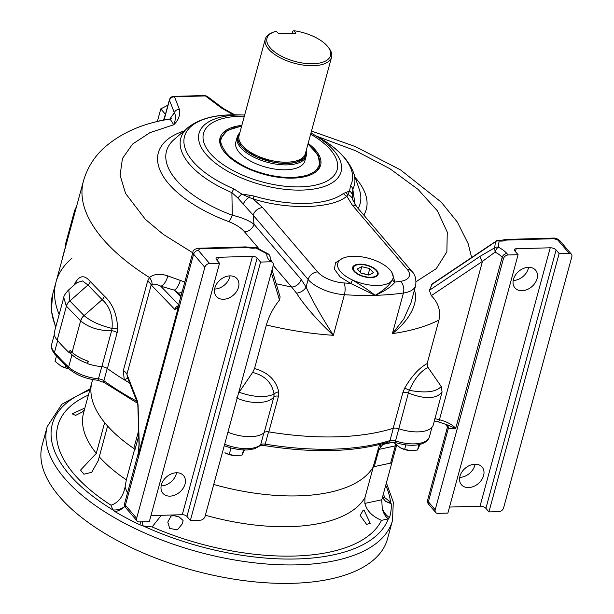 <?xml version="1.0" encoding="UTF-8"?>
<svg xmlns="http://www.w3.org/2000/svg" width="614" height="614" viewBox="0 0 614 614"><rect width="100%" height="100%" fill="white"/><g stroke="black" fill="none" stroke-linecap="round" stroke-linejoin="round"><path stroke-width="0.92" d="M68.837 368.707L65.337 367.786L65.852 365.89M65.337 367.786L60.863 366.021L55.037 361.324L56.457 356.105M60.932 366.059A11.812 5.365 15.2 0 0 61.039 366.121A11.812 5.365 15.2 0 0 68.883 368.745M371.125 277.612A13.193 5.994 15.2 0 0 378.101 274.343A13.193 5.994 15.2 0 0 366.949 265.102A13.193 5.994 15.2 0 0 352.643 267.428A13.193 5.994 15.2 0 0 357.985 274.351A13.193 5.994 15.2 0 0 371.125 277.612M369.797 268.602L373.396 272.816L368.976 275.103L360.955 273.169L357.356 268.955L361.776 266.668L369.797 268.602L368.124 274.75L360.802 272.992M360.234 272.324L361.776 266.668M393.804 442.103L382.883 444.444L380.649 447.192L378.968 449.394L374.287 466.617A4.29 1.949 15.2 0 0 373.013 467.346L379.629 444.528M382.568 443.769L382.883 444.444A2.863 2.456 -16.5 0 1 381.701 443.999M380.55 444.298L380.649 447.192L380.764 444.244M373.013 467.346A147.421 66.98 15.2 0 1 213.733 484.469A147.421 66.98 15.2 0 0 373.327 466.824L391.832 462.849A163.17 74.125 15.2 0 0 392.008 462.127A4.29 1.949 -164.8 0 1 392.008 462.142A4.29 1.949 -164.8 0 1 390.634 463.109L374.287 466.617M92.622 379.552L83.604 412.754A147.421 66.98 15.2 0 0 96.306 453.362L80.534 470.117L83.926 474.223L91.701 472.289L98.194 460.792L107.596 426.032A147.421 66.98 15.2 0 0 134.689 449.08L134.95 449.74A4.29 1.949 15.2 0 0 133.783 448.466L138.611 430.813M96.306 453.362L104.664 422.601A147.421 66.98 15.2 0 1 91.962 381.992A147.421 66.98 15.2 0 0 133.783 448.466M71.884 258.287A200.379 91.033 15.2 0 0 56.012 282.056A200.379 91.033 15.2 0 0 59.167 314.475A200.379 91.033 15.2 0 1 56.012 282.056L52.666 294.359A200.379 91.033 15.2 0 0 55.828 326.786M69.965 352.827A220.418 100.136 15.2 0 0 71.984 354.715A28.628 13.001 15.2 0 0 87.656 363.434M57.655 340.647L54.462 352.39A2.863 2.126 139.5 0 0 54.776 354.178C51.776 350.295 50.755 346.956 51.714 344.17A28.628 13.001 15.2 0 0 54.462 352.39A220.418 100.136 15.2 0 0 68.645 367.018A28.628 13.001 15.2 0 0 98.463 378.815A2.863 0.921 95.2 0 1 97.526 380.227L104.227 382.568A2.863 1.635 125.9 0 1 103.881 380.734L107.22 368.431A200.379 91.033 15.2 0 0 129.638 383.021L124.228 379.774L123.33 370.58L147.606 281.212L149.471 277.52C154.037 273.89 160.17 273.36 167.852 275.932L184.799 282.041M224.67 444.221A28.628 13.001 15.2 0 0 260.643 444.774A2.863 2.448 48.1 0 1 259.998 445.825L264.465 445.58A2.863 0.56 99.4 0 0 265.202 444.145L268.548 431.842A200.379 91.033 15.2 0 0 393.328 428.265L389.982 440.568A2.863 2.08 72.5 0 1 388.785 441.957L395.132 442.471C405.324 445.572 413.951 446.109 421.012 444.083C425.563 442.671 428.365 440.23 429.416 436.769L432.003 427.244M391.832 462.849L381.754 499.957L382.238 508.331A14.314 9.578 -102.1 0 0 388.309 518.899L381.494 520.365A168.896 76.727 -164.8 0 1 152.111 526.935L161.321 515.307M381.808 499.765L364.862 503.403L364.969 497.586L373.258 467.07M127.451 493.096L125.087 487.071L126.33 479.841L134.65 449.233M382.652 496.657L383.435 498.745L385.722 501.484L391.202 503.741A175.282 79.628 -164.8 0 1 389.453 517.64C386.045 515.269 383.643 512.168 382.238 508.331M364.163 510.464L363.15 510.318L360.165 515.399L366.573 524.364L370.234 523.305L364.163 510.464A7.299 3.316 15.2 0 0 362.866 510.341M171.045 515.998L167.775 522.115L169.748 528.493L177.454 529.782L182.512 523.558L183.087 520.472L179.165 516.95L174.161 515.737L171.045 515.998M364.862 503.403C366.765 510.756 372.314 516.412 381.494 520.365M152.111 526.935L143.185 525.922A14.314 4.083 96.5 0 1 142.318 521.839M140.591 521.892L139.9 524.786A175.282 79.628 -164.8 0 1 115.048 511.646C118.84 510.863 122.209 509.029 125.149 506.143M84.901 407.98L72.168 413.867L75.614 415.386L82.222 412.04L84.486 409.5M125.087 487.071C122.984 496.841 118.295 502.881 111.004 505.199A168.896 76.727 -164.8 0 1 88.401 395.086M124.926 506.327A14.314 12.08 -21.4 0 1 112.846 509.881L111.004 505.199M392.499 520.465L387.488 538.923A178.912 81.278 -164.8 0 1 292.832 583.3A178.912 81.278 -164.8 0 1 114.557 539.023A178.912 81.278 -164.8 0 1 42.182 445.104L47.194 426.646A178.912 81.278 15.2 0 0 119.569 520.572A178.912 81.278 15.2 0 0 297.844 564.842A178.912 81.278 15.2 0 0 392.499 520.465L393.298 502.075L386.398 482.873M383.504 493.518A168.896 76.727 -164.8 0 1 384.379 497.371L382.752 497.048M384.379 497.371L390.443 501.93A14.314 8.419 -53 0 1 385.423 501.231M385.715 485.375A174.622 79.329 -164.8 0 1 390.443 501.93L391.202 503.741M389.453 517.64L388.309 518.899A174.622 79.329 -164.8 0 1 143.185 525.922L139.9 524.786M115.048 511.646L112.846 509.881A174.622 79.329 -164.8 0 1 89.736 390.182M173.562 515.752A7.299 3.316 -164.8 0 1 179.802 517.364M420.106 444.114L417.535 450.016L419.009 444.597M417.535 450.016L411.188 450.668L404.634 449.425L405.869 444.889M404.634 449.425L400.159 447.66L394.334 442.963L394.518 442.28M400.228 447.698A11.812 5.365 15.2 0 0 400.336 447.759A11.812 5.365 15.2 0 0 411.019 450.661A11.812 5.365 15.2 0 0 411.104 450.661M163.454 120.267L165.619 113.743M159.778 121.042A1.074 0.53 88.4 0 1 160.269 120.198A1.074 0.53 88.4 0 1 160.553 120.344A1.074 0.53 88.4 0 1 160.776 120.828M165.158 113.981L160.791 108.87L157.33 121.61M167.952 105.147L160.791 108.87M69.336 352.843L70.011 350.387A221.132 100.466 15.2 0 0 72.076 352.321L80.634 320.846L66.304 306.048L63.772 297.521L54.439 331.882A28.628 13.001 15.2 0 0 57.186 340.102A221.132 100.466 15.2 0 0 69.336 352.843L72.559 352.751M74.739 213.135L74.693 210.287L65.422 244.426A28.628 13.001 15.2 0 0 65.383 247.549M227.924 432.225A28.628 13.001 15.2 0 0 264.197 432.555A5.726 2.602 -164.8 0 1 268.802 431.88A200.379 91.033 15.2 0 0 393.152 428.319A5.726 2.602 -164.8 0 1 398.67 428.71A28.628 13.001 15.2 0 0 433.346 424.773L434.374 420.958L438.672 421.995L439.432 419.769L482.466 261.372A4.29 1.374 -123.8 0 1 480.071 256.337L429.393 290.299L432.256 283.898L490.977 244.549A4.29 1.374 -123.8 0 0 490.724 245.032L431.719 284.574M87.948 361.109L87.625 363.688A28.628 13.001 15.2 0 0 101.855 366.635A5.726 2.602 -164.8 0 1 107.396 368.553A200.379 91.033 15.2 0 0 124.228 379.774A11.451 0.422 157.8 0 0 127.674 378.032L126.914 374.294A11.451 5.204 15.2 0 0 123.33 370.58M63.772 297.521L63.772 297.521C63.733 295.933 65.406 293.346 68.806 289.754L76.934 282.624L82.506 280.936L87.948 284.996A5.726 4.244 140.2 0 0 90.289 281.557L104.38 296.101C112.684 303.692 117.113 314.614 117.673 328.843L117.151 332.642L107.396 368.553M74.187 285.042L74.509 284.305C78.968 275.287 84.225 274.374 90.289 281.557M76.581 206.342L74.701 210.249M434.474 420.498L442.08 391.993C436.224 399.146 424.988 399.484 408.371 393.014L395.132 442.471M393.152 428.319L402.853 392.622A5.726 2.602 -164.8 0 1 408.371 393.014L409.338 390.312C425.725 393.328 436.339 392.047 441.197 386.459L442.08 391.993M272.025 269.914L280.122 296.907L279.5 300.016C273.46 307.499 269.078 315.819 266.361 324.975L254.534 368.523C267.973 372.307 276.039 380.066 278.725 391.824L278.503 396.184L268.802 431.88M402.853 392.622L404.618 388.217C411.61 376.19 419.116 367.978 427.137 363.58L438.972 320.032C440.936 310.922 438.381 302.802 431.289 295.664L429.393 290.299M264.197 432.555L273.898 396.867A5.726 2.602 -164.8 0 1 278.503 396.184M278.725 391.824A5.726 2.824 169.5 0 0 274.059 394.18L273.898 396.867C268.326 404.189 250.151 404.265 236.482 397.887M101.855 366.635L111.618 330.716A5.726 2.602 -164.8 0 1 117.151 332.642M117.673 328.843A5.726 1.42 0.6 0 0 112.04 328.421L111.618 330.716C99.007 330.823 88.723 327.569 80.756 320.961L80.634 320.846A8.588 5.764 -47.4 0 1 83.957 315.496L69.889 300.983A8.588 6.363 139.5 0 0 66.404 306.163L57.186 340.102M72.076 352.321A28.628 13.001 15.2 0 0 88.293 361.224L87.625 363.688M66.304 306.048A8.588 6.37 -39.5 0 1 69.819 300.898L68.806 289.754M83.957 315.496L84.049 315.581C90.626 321.206 99.959 325.481 112.04 328.421C113.007 315.842 109.714 306.263 102.177 299.678L87.948 284.996L69.889 300.983M391.709 272.14L394.955 282.056C391.471 286.661 384.878 291.09 375.177 295.334A200.379 91.033 -164.8 0 1 344.4 294.697L333.364 335.305C321.053 324.1 305.296 307.153 296.539 293.185L291.696 287.06A8.588 6.37 139.5 0 0 301.167 279.462L306.094 287.037C313.293 303.093 324.837 321.905 333.364 335.305A200.379 91.033 -164.8 0 1 266.361 324.975M169.763 119.108L174.368 112.73C175.98 115.616 175.773 119.63 173.731 124.765L170.116 119.047C142.908 123.168 120.674 132.969 103.398 148.434C93.719 157.506 87.065 168.413 83.42 181.161L56.012 282.056M83.42 181.161A200.379 91.033 -164.8 0 0 149.471 277.52A11.451 7.007 -140.6 0 1 152.088 284.32L151.197 284.927A11.451 5.204 15.2 0 0 147.606 281.212M139.025 444.459A4.29 1.85 -1.7 0 1 139.01 444.321A4.29 1.85 -1.7 0 1 139.209 443.73L138.066 404.925L137.459 401.134A4.29 3.623 -21.4 0 0 137.551 403.168L127.674 378.017M221.831 108.287L205.391 95.914A2.863 1.412 -91.6 0 0 204.646 95.515L173.716 96.398A2.863 1.412 88.4 0 1 174.468 96.797L205.391 95.914L207.11 96.275L223.412 108.548A4.29 2.525 127 0 0 221.831 108.287L233.535 114.841M414.373 289.816C419.278 303.892 407.965 321.613 392.4 333.617L403.766 319.034L410.912 303.032L415.655 285.564A31.491 14.306 -164.8 0 1 403.436 293.008A200.379 91.033 -164.8 0 1 375.177 295.334L350.433 283.33A2.863 0.906 115 0 0 352.398 279.961C361.155 285.195 368.753 290.315 375.177 295.334C384.541 289.862 390.435 284.351 392.868 278.802A2.863 2.548 -160.6 0 0 394.955 282.056A191.791 87.134 -164.8 0 0 400.489 281.342A22.902 10.407 15.2 0 0 407.174 269.354L352.229 205.045L346.872 196.234C332.136 208.821 288.096 210.088 253.075 198.921L262.662 207.609A8.588 6.37 139.5 0 0 253.198 215.207L308.144 279.516L306.094 287.037A8.588 5.135 -26.7 0 1 296.539 293.185M427.137 363.58L428.019 367.425L441.197 386.459M404.618 388.217A5.726 0.791 -151.8 0 1 409.338 390.312C414.488 378.708 420.713 371.079 428.019 367.425M238.562 393.067L252.615 372.445L254.534 368.523M239.076 392.254C253.643 397.281 265.302 397.926 274.059 394.18C272.086 382.783 264.933 375.538 252.615 372.445M104.38 296.101A5.726 3.837 132 0 1 102.177 299.678L84.049 315.581A8.588 5.749 131.8 0 0 80.756 320.961M182.181 291.65A11.451 3.3 -48.6 0 1 178.098 292.84L174.246 290.1A11.451 4.26 105.5 0 0 180.37 280.176M180.762 296.877L174.246 290.1L160.791 286.208A11.451 5.065 106.7 0 0 167.852 275.932M178.628 304.751L160.791 286.208C157.46 284.428 154.559 283.791 152.088 284.32M192.742 252.776L163.301 234.394L145.311 219.282L125.586 193.487L120.083 175.251L122.447 158.519L132.555 144.083L149.931 132.655L173.731 124.765C178.398 120.428 180.309 115.34 179.457 109.499A4.29 3.623 158.6 0 0 174.368 112.73L169.449 100.22C170.301 97.994 171.974 96.851 174.468 96.797L179.457 109.499M178.705 293.446L178.098 292.84M137.459 401.134L126.914 374.294L151.197 284.927L174.798 309.456A4.29 4.006 -43.9 0 1 178.098 305.918M174.798 309.456L178.129 308.021L178.129 305.91L177.139 308.389L178.375 305.68M431.289 295.664L482.466 261.372L495.107 252.108L494.684 247.795A4.29 3.814 7.2 0 1 498.322 247.181A4.29 1.619 117.2 0 0 495.107 252.108A20.039 9.103 -164.8 0 1 502.175 257.343L455.703 428.372L448.335 428.349A4.29 3.638 113.4 0 0 446.309 424.52L455.703 428.372A20.039 9.103 15.2 0 0 439.432 419.769L434.835 418.664M447.483 426.553L447.483 426.553A4.29 3.776 -4 0 1 447.368 427.666A7.153 3.254 -164.8 0 1 447.422 427.16L446.255 424.489M183.977 131.005A107.749 48.951 15.2 0 0 228.991 221.723C236.006 224.524 241.187 227.901 244.541 231.869A8.588 6.37 139.5 0 0 254.012 224.271L253.198 215.207L237.91 198.069A8.588 3.185 -47.4 0 1 241.885 194.124L233.857 188.874A8.588 2.241 113.1 0 0 231.892 192.627L237.91 198.069M343.978 282.962A22.902 10.407 -164.8 0 1 317.607 271.918A8.588 6.37 139.5 0 0 308.144 279.516A31.491 14.306 -164.8 0 0 344.4 294.697A8.588 3.101 93.8 0 0 343.978 282.962A191.791 87.134 -164.8 0 0 350.433 283.33L340.11 276.883L334.484 269.277L335.421 262.83L342.029 258.647M228.991 221.723A8.588 1.527 110.5 0 0 232.292 215.222C241.832 217.502 249.069 220.518 254.012 224.271L301.167 279.462M271.565 261.249L270.099 258.248A4.29 3.822 -170.1 0 0 266.867 253.812A4.29 1.696 -62.1 0 1 267.873 253.712L256.844 247.879A4.29 1.696 117.9 0 0 255.838 247.979L266.867 253.812C266.522 255.823 267.336 258.003 269.308 260.344A4.29 3.185 -40.5 0 1 271.565 261.249L272.793 262.685A4.29 3.185 -40.5 0 1 273.261 265.371L205.061 516.382A4.29 3.185 -40.5 0 1 200.325 520.181L190.371 520.465L260.582 262.071L257.151 258.057A3.584 1.627 15.2 0 0 252.477 256.314L218.446 257.289A4.498 2.042 15.2 0 0 216.067 258.402A4.498 2.042 15.2 0 0 216.496 259.699L219.528 263.245L209.574 263.529L198.345 250.382L199.581 248.854L246.767 247.503A2.863 1.297 -164.8 0 1 248.056 247.634A12.41 5.641 15.2 0 0 255.838 247.979L247.964 247.127A4.29 0.414 102.3 0 1 248.056 247.634M139.217 444.045A4.29 1.719 179 0 0 139.017 444.582L138.465 450.922A4.29 0.683 9.2 0 0 138.611 451.144L139.209 443.73M138.465 450.922L138.119 453.876M178.129 305.91L178.129 308.021L138.188 455.028L138.611 451.144M447.368 427.666L448.335 428.349L428.38 501.807L435.203 509.789L503.396 258.778L502.175 257.343A4.29 3.185 -40.5 0 1 506.911 253.544C504.946 251.256 502.091 249.138 498.322 247.181L499.098 241.01A12.41 5.641 15.2 0 0 505.936 240.243A4.29 3.346 -114.2 0 0 503.165 240.02L498.491 240.427A4.29 1.374 95.3 0 1 499.098 241.01A4.29 3.814 -172.8 0 0 495.46 241.624L490.977 244.549M232.292 215.222L231.892 192.627A89.882 40.831 -164.8 0 1 187.792 127.727L174.322 139.294A100.312 45.574 15.2 0 0 232.292 215.222M392.868 278.802A28.628 13.001 -164.8 0 1 352.398 279.961A28.628 13.001 15.2 0 1 337.754 263.375A28.628 13.001 15.2 0 1 368.784 258.333A28.628 13.001 15.2 0 1 392.998 278.388A28.628 13.001 15.2 0 1 392.868 278.802M249.154 195.145L241.885 194.124L249.1 197.439A8.588 0.499 94.6 0 1 249.154 195.145L254.058 196.073L253.075 198.921L249.1 197.439A8.588 4.505 123.5 0 0 243.336 203.902M254.058 196.073A86.735 39.403 15.2 0 0 306.079 203.403A86.735 39.403 15.2 0 0 343.395 193.517A8.588 7.191 -126.1 0 0 346.872 196.234L347.869 194.607A8.588 7.437 167.4 0 1 352.659 199.727L356.757 206.849A8.588 6.37 -40.5 0 0 352.229 205.045M352.528 198.913L352.804 189.166L355.053 204.654M352.267 194.791L352.267 194.776A8.588 6.539 -179.7 0 0 349.519 191.038L350.579 185.535A86.774 39.419 15.2 0 0 317.952 136.953C336.434 147.237 348.315 159.172 353.572 172.764L353.572 172.764A89.882 40.831 -164.8 0 1 352.804 189.166A8.588 7.614 -152.6 0 0 350.579 185.535M269.308 260.344L270.528 261.779L260.582 262.071M174.898 309.556A4.29 4.045 -49.6 0 1 178.006 306.01L178.39 305.626M198.345 250.382A4.29 3.185 -40.5 0 0 193.61 254.181L204.838 267.328L136.638 518.339L125.409 505.192L193.61 254.181A7.153 3.254 -164.8 0 1 192.919 252.124L178.336 305.81M569.086 253.229A4.29 3.185 139.5 0 1 571.35 254.135A4.29 3.185 139.5 0 1 571.818 256.813L503.618 507.832A4.29 3.185 -40.5 0 1 498.883 511.631L488.936 511.915L485.904 508.361A4.498 2.042 -164.8 0 0 480.033 506.182L550.236 247.787A4.498 2.042 -164.8 0 1 556.107 249.967L559.139 253.521L569.086 253.229L557.857 240.089A4.29 3.185 -40.5 0 1 560.121 240.987C557.635 238.777 555.263 237.818 552.999 238.094A4.29 2.118 88.4 0 1 554.12 238.7L557.857 240.089M503.396 258.778A4.29 3.185 -40.5 0 1 508.131 254.979L518.086 254.695L514.655 250.681A3.584 1.627 -164.8 0 1 514.309 249.652A3.584 1.627 -164.8 0 1 516.205 248.762L550.236 247.787M435.203 509.789A4.29 3.185 139.5 0 0 435.664 512.467A4.29 3.185 139.5 0 0 437.928 513.373L447.882 513.089L518.086 254.695M270.528 261.779A4.29 3.185 -40.5 0 1 272.793 262.685M359.942 264.527A12.464 5.664 -164.8 0 1 372.475 267.666A12.464 5.664 -164.8 0 1 377.372 274.274A12.464 5.664 -164.8 0 1 363.887 276.354A12.464 5.664 -164.8 0 1 353.311 267.735A12.464 5.664 -164.8 0 1 359.942 264.527M343.395 193.517L349.519 191.038L347.869 194.607A8.588 7.069 -102.7 0 1 345.882 192.374M204.838 267.328A4.29 3.185 -40.5 0 1 209.574 263.529M219.528 263.245L149.325 521.639L139.37 521.923A4.29 3.185 -40.5 0 1 137.106 521.025A4.29 3.185 -40.5 0 1 136.638 518.339M223.527 299.264A13.6 10.077 139.5 0 0 236.559 291.504A13.6 10.077 139.5 0 0 237.042 278.741A13.6 10.077 139.5 0 0 220.157 279.907A13.6 10.077 139.5 0 0 216.366 296.409A13.6 10.077 139.5 0 0 223.527 299.264M170.04 496.135A13.6 10.077 139.5 0 0 183.072 488.376A13.6 10.077 139.5 0 0 183.555 475.612A13.6 10.077 139.5 0 0 166.663 476.786A13.6 10.077 139.5 0 0 162.879 493.28A13.6 10.077 139.5 0 0 170.04 496.135M190.371 520.465L186.948 516.451A3.584 1.627 15.2 0 0 182.266 514.709L150.96 515.606M230.035 275.878A13.6 10.077 -40.5 0 1 214.793 289.041A13.6 10.077 -40.5 0 1 214.631 289.041M176.548 472.757A13.6 10.077 -40.5 0 1 161.305 485.912A13.6 10.077 -40.5 0 1 161.144 485.92M475.106 464.207A13.6 10.077 -40.5 0 1 459.863 477.362A13.6 10.077 -40.5 0 1 459.702 477.362M449.517 507.057L480.033 506.182M559.139 253.521L488.936 511.915M528.593 267.328A13.6 10.077 -40.5 0 1 513.35 280.491A13.6 10.077 -40.5 0 1 513.189 280.491M522.084 290.714A13.6 10.077 -40.5 0 1 514.923 287.859A13.6 10.077 -40.5 0 1 518.715 271.357A13.6 10.077 -40.5 0 1 535.6 270.191A13.6 10.077 -40.5 0 1 535.116 282.954A13.6 10.077 -40.5 0 1 522.084 290.714M468.597 487.585A13.6 10.077 -40.5 0 1 461.436 484.73A13.6 10.077 -40.5 0 1 465.228 468.236A13.6 10.077 -40.5 0 1 482.113 467.062A13.6 10.077 -40.5 0 1 481.629 479.826A13.6 10.077 -40.5 0 1 468.597 487.585M308.151 143.369A52.106 23.67 -164.8 0 1 319.295 168.19A52.106 23.67 -164.8 0 1 264.127 174.384A52.106 23.67 -164.8 0 1 219.682 141.128A52.106 23.67 -164.8 0 1 241.847 125.356M222.114 148.765A51.53 23.409 -164.8 0 1 220.441 138.641L220.111 139.877A51.53 23.409 15.2 0 0 219.751 142.118M318.727 169.011A51.53 23.409 15.2 0 0 319.556 166.893L319.894 165.665A51.53 23.409 -164.8 0 1 313.324 173.547M244.357 450.047L242.139 455.035L243.497 450.024M229.229 454.452L230.979 448.013M242.139 455.035L235.784 455.688L229.237 454.452L224.931 452.779A11.812 5.365 15.2 0 0 235.615 455.688A11.812 5.365 15.2 0 0 235.699 455.688M307.944 144.129L314.498 150.276C323.678 163.708 318.275 163.969 319.265 165.204L316.977 169.272L313.662 172.15L307.952 174.921L302.671 176.356C286.769 178.474 294.743 177.016 292.487 177.461C280.237 177.707 267.62 175.458 254.626 170.707C242.868 166.839 230.258 157.629 228.538 155.319L226.175 152.802C216.988 139.37 222.391 139.102 221.401 137.874L221.715 136.991C224.785 132.563 226.251 130.751 226.113 131.557L232.859 128.111L241.647 126.116M304.882 160.853A35.781 16.256 -164.8 0 1 285.932 169.794A35.781 16.256 -164.8 0 1 250.22 160.906A35.781 16.256 -164.8 0 1 235.822 142.095M328.076 47.017L329.02 48.245A34.353 15.603 -164.8 0 1 331.568 57.186A34.353 15.603 -164.8 0 1 313.393 65.706A34.353 15.603 -164.8 0 1 279.163 57.209A34.353 15.603 -164.8 0 1 265.263 39.173A34.353 15.603 -164.8 0 1 271.987 32.749L273.422 32.166A32.918 14.959 -164.8 0 1 276.369 31.199L278.495 33.686L295.917 33.187L293.784 30.7A32.918 14.959 -164.8 0 1 328.076 47.017A32.918 14.959 -164.8 0 1 316.271 63.541A32.918 14.959 -164.8 0 1 275.241 52.397A32.918 14.959 -164.8 0 1 273.422 32.166M292.218 33.294L292.801 31.168L293.784 30.7M306.071 151.006L305.588 155.718L303.815 158.228L297.936 161.635L293.323 162.787L287.352 163.347L278.917 162.963L271.872 161.812L257.527 157.222L247.227 151.481L241.601 146.493L239.291 143.292L238.032 140.199L237.802 137.39C239.759 131.427 236.973 137.766 239.775 132.992M306.171 150.645A35.397 16.079 -164.8 0 1 306.424 152.456A35.397 16.079 -164.8 0 1 287.436 163.447A35.397 16.079 -164.8 0 1 250.282 153.6A35.397 16.079 -164.8 0 1 238.739 134.067A35.397 16.079 -164.8 0 1 239.874 132.632M238.739 134.067L238.048 135.18A35.781 16.256 15.2 0 0 237.142 137.237A35.781 16.256 15.2 0 0 251.617 156.017A35.781 16.256 15.2 0 0 287.268 164.874A35.781 16.256 15.2 0 0 306.202 155.994A35.781 16.256 15.2 0 0 306.463 153.769L306.424 152.456M392.016 462.112L396.621 445.165A4.29 1.949 -164.8 0 1 395.316 445.879A2.863 1.919 -102.1 0 0 395.309 443.953M390.634 463.109L395.316 445.879L378.968 449.394A4.29 1.949 -164.8 0 0 377.694 450.123M138.756 435.74L134.95 449.74M62.39 258.563L62.659 257.036A28.628 13.001 15.2 0 0 62.451 258.341M71.984 354.715L68.645 367.018A2.863 1.919 132.6 0 0 69.006 368.861C76.366 375.116 85.868 378.907 97.526 380.227M136.784 401.218A200.379 91.033 15.2 0 1 103.881 380.734A5.726 2.602 15.2 0 0 98.463 378.815L101.77 366.627M429.416 436.769A28.628 13.001 15.2 0 1 395.378 440.913A5.726 2.602 15.2 0 0 389.982 440.568A200.379 91.033 15.2 0 1 265.202 444.145A5.726 2.602 15.2 0 0 260.643 444.774L263.882 432.847M205.375 515.23A147.421 66.98 15.2 0 0 364.969 497.586M99.238 456.793A147.421 66.98 15.2 0 0 126.33 479.841M438.972 320.032A200.379 91.033 -164.8 0 1 392.4 333.617L403.436 293.008A8.588 5.257 -98.1 0 0 400.489 281.342M273.238 265.455L291.696 287.06L276.177 283.752M164.038 120.152L169.449 100.22A2.863 1.297 -164.8 0 1 169.418 99.775L163.869 120.183M316.494 136.131L355.491 150.699L390.013 168.789L417.942 189.289L437.421 210.855L447.268 232.138L446.869 251.824L436.262 268.671L416.115 281.626M279.5 300.016L271.288 272.624M363.803 215.107A107.749 48.951 15.2 0 0 355.207 177.523M244.541 231.869L259.346 249.2M480.071 256.337L494.684 247.795L495.46 241.624L490.724 245.032M262.662 207.609L317.607 271.918M415.655 285.564C416.469 279.209 415.148 274.404 411.702 271.158A8.588 6.37 139.5 0 0 407.174 269.354M137.551 403.168L137.858 405.516A4.29 1.85 -1.7 0 1 138.066 404.925M358.146 208.476A100.312 45.574 15.2 0 0 359.343 189.565L353.572 172.764M139.017 444.582L137.858 405.516M124.726 503.142A7.153 3.254 15.2 0 0 125.409 505.192A4.29 3.185 -40.5 0 0 125.878 507.878C124.987 507.471 124.604 505.898 124.726 503.142L138.127 453.685M427.697 499.75A7.153 3.254 15.2 0 0 428.38 501.807A4.29 3.185 139.5 0 0 428.848 504.493C427.958 504.086 427.574 502.505 427.697 499.75L447.422 427.16M199.581 248.854A4.29 2.118 -91.6 0 0 198.46 248.248C194.722 248.962 192.873 250.251 192.919 252.124M554.12 238.7L506.941 240.051A2.863 1.297 15.2 0 0 505.936 240.243M506.911 253.544L508.131 254.979M310.96 133.031L312.188 133.706A73.573 33.425 -164.8 0 1 302.134 190.079A73.573 33.425 -164.8 0 1 206.12 154.375A73.573 33.425 -164.8 0 1 237.986 115.002A73.573 33.425 -164.8 0 1 243.251 114.979L236.643 114.864A86.774 39.419 15.2 0 0 183.908 140.522A86.774 39.419 15.2 0 0 233.857 188.874M246.767 247.503A4.29 2.118 -91.6 0 0 245.638 246.897L247.964 247.127M218.446 257.289L217.479 260.843M252.477 256.314L182.266 514.709M257.151 258.057L186.948 516.451M552.999 238.094L505.813 239.445A4.29 2.118 88.4 0 1 506.941 240.051M516.205 248.762L515.438 251.594M556.107 249.967L485.904 508.361M310.646 134.19A69.244 31.46 -164.8 0 1 317.407 184.668A69.244 31.46 -164.8 0 1 215.522 158.681A69.244 31.46 -164.8 0 1 240.151 116.207A69.244 31.46 -164.8 0 1 244.349 116.176M265.263 39.173L239.053 135.64A34.353 15.603 15.2 0 0 252.953 153.677A34.353 15.603 15.2 0 0 287.183 162.173A34.353 15.603 15.2 0 0 305.358 153.653L331.568 57.186M396.621 445.165L392.008 462.142M55.628 327.515L51.323 310.507L52.666 294.359M54.776 354.178L69.006 368.861M104.227 382.568L137.59 403.283M224.263 445.703L231.179 448.066L239.621 449.717L246.966 450.024L254.403 448.826L259.998 445.825M264.465 445.58C313.416 453.385 354.861 452.18 388.785 441.957M62.659 257.036L65.322 247.235M51.714 344.17L54.324 334.584M90.105 388.831L61.822 404.273L47.194 426.646M471.636 257.504L468.144 243.658L457.338 222.053L441.297 202.19L400.612 169.94L355.36 146.585L311.498 131.043M170.116 119.047L171.552 118.51M178.689 293.423L181.038 295.871M173.716 96.398C171.567 96.49 170.132 97.618 169.418 99.775M204.646 95.515L207.11 96.275M438.672 421.995L446.317 424.52M234.794 114.841L223.412 108.548M178.022 305.995L177.538 306.662M411.702 271.158L356.757 206.849M270.099 258.248A4.29 4.29 0 0 0 267.873 253.712M256.844 247.879A4.29 4.29 0 0 0 254.081 247.442M498.491 240.427A4.29 4.29 0 0 0 495.475 241.31M435.664 512.467L428.848 504.493M312.188 133.706L317.952 136.953M352.52 198.829L352.659 199.727M236.643 114.864C215.499 114.381 199.212 118.663 187.792 127.727M198.46 248.248L245.638 246.897M125.878 507.878L137.106 521.025M571.35 254.135L560.121 240.987M503.165 240.02L505.813 239.445M243.251 114.979L244.664 115.018M220.441 138.641L227.418 130.337L241.678 125.985M307.975 143.998L318.075 154.966L319.894 165.665M237.142 137.237L235.784 142.218M306.202 155.994L304.843 160.983"/></g></svg>
